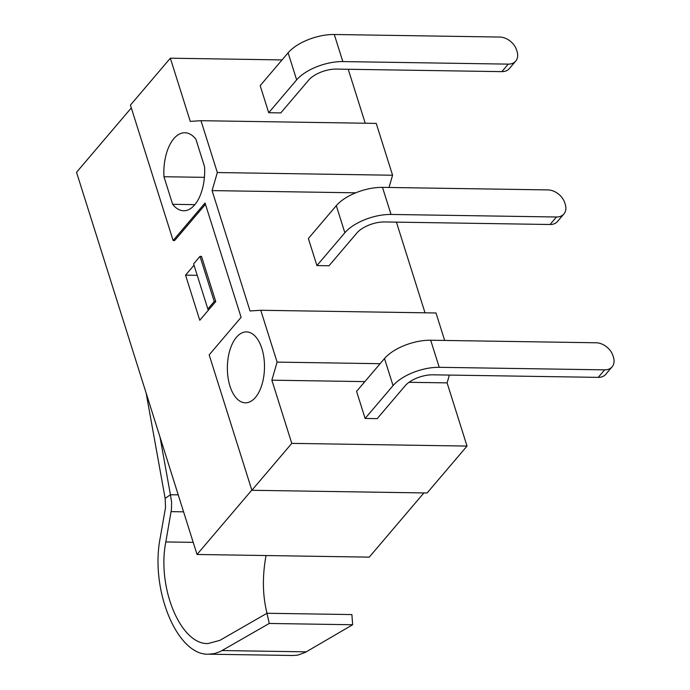 <?xml version="1.0" encoding="UTF-8"?>
<svg xmlns="http://www.w3.org/2000/svg" width="690" height="690" viewBox="0 0 690 690"><rect width="100%" height="100%" fill="white"/><g stroke="black" fill="none" stroke-linecap="round" stroke-linejoin="round"><path stroke-width="1.03" d="M197.228 275.336L185.55 275.155L194.028 265.184M215.746 301.521L214.228 301.504L207.845 309.008L193.614 263.873L199.996 256.361L201.506 256.387L215.746 301.521L199.781 320.289L185.55 275.155M173.121 240.525L205.051 202.998L241.103 317.34L209.174 354.876L251.876 490.288L291.784 443.377L271.86 380.181L277.104 362.112L260.76 310.276L250.039 310.974L212.089 190.604L217.333 172.535L200.988 120.698L190.268 121.397L170.344 58.202L130.427 105.113L173.121 240.525L174.63 240.551L205.465 204.309M131.316 107.925L76.538 172.31L197.03 554.475L369.262 557.132L423.876 492.936M251.815 490.09L197.03 554.475M501.872 71.639L336.444 69.086A21.278 9.72 162.5 0 0 308.74 80.066L280.796 112.901L268.712 112.72L260.173 85.638L288.11 52.802A35.466 16.198 -17.5 0 1 334.288 34.5L499.715 37.044A15.077 10.842 -139.6 0 1 516.594 50.034L517.069 51.534A15.077 10.842 -139.6 0 1 515.706 61.108A15.077 10.842 -139.6 0 1 508.254 64.127L501.872 71.639A15.077 10.842 40.4 0 0 509.315 68.612L515.706 61.108M598.264 377.37L432.837 374.817A21.278 9.72 162.5 0 0 405.134 385.796L377.197 418.64L365.113 418.451L356.575 391.368L384.511 358.533A35.466 16.198 -17.5 0 1 430.689 340.23L596.117 342.775A15.077 10.842 -139.6 0 1 612.987 355.764L613.462 357.273A15.077 10.842 -139.6 0 1 612.099 366.839A15.077 10.842 -139.6 0 1 604.656 369.857L598.264 377.37A15.077 10.842 40.4 0 0 605.716 374.342L612.099 366.839M550.068 224.5L384.64 221.956A21.278 9.72 162.5 0 0 356.937 232.935L329.001 265.771L316.908 265.581L308.37 238.499L336.306 205.663A35.466 16.198 -17.5 0 1 382.493 187.37L547.912 189.914A15.077 10.842 -139.6 0 1 564.791 202.903L565.265 204.404A15.077 10.842 -139.6 0 1 563.903 213.978A15.077 10.842 -139.6 0 1 556.459 216.996L550.068 224.5A15.077 10.842 40.4 0 0 557.52 221.481L563.903 213.978M199.996 256.361L214.228 301.504M207.845 309.008L208.397 310.155M163.953 176.726A39.011 20.424 90.9 0 1 184.86 132.747A39.011 20.424 90.9 0 1 195.882 139.199L204.576 166.782A39.011 20.424 90.9 0 1 183.661 210.761A39.011 20.424 90.9 0 1 172.647 204.309L163.953 176.726L204.413 177.347M255.421 397.44A35.466 18.561 90.9 0 1 245.39 402.813A35.466 18.561 90.9 0 1 227.372 367.063A35.466 18.561 90.9 0 1 246.477 331.89A35.466 18.561 90.9 0 1 263.908 357.731A35.466 18.561 90.9 0 1 255.421 397.44M348.226 69.267L365.234 123.225M200.988 120.698L376.231 123.398L392.576 175.234L389.022 187.464M396.422 222.137L425.014 312.803M260.76 310.276L436.002 312.975L444.671 340.446M449.371 375.075L447.103 382.881L467.027 446.068L291.784 443.377M251.876 490.288L427.119 492.979L467.027 446.068M447.103 382.881L409.041 382.295M364.872 381.613L271.86 380.181M277.104 362.112L380.112 363.699M170.344 58.202L282.055 59.918M355.747 192.812L212.089 190.604M217.333 172.535L392.576 175.234M194.873 204.654L172.647 204.309M178.236 494.859L170.421 494.739L171.586 501.992L171.465 509.324L165.816 541.943C156.803 587.388 180.677 644.857 208.026 643.546L219.869 640.363L266.987 613.272L269.255 623.458L220.274 651.541L214.512 653.577L208.57 654.198C177.244 655.698 149.894 589.864 160.218 537.795L165.531 507.495L165.151 498.396L170.421 494.739L160.011 437.046M267.021 613.272C262.562 595.556 262.235 576.314 266.047 555.536M208.57 654.198L293.431 655.5L297.994 655.077L305.342 652.361L352.65 624.743L351.891 614.574L266.987 613.272M352.65 624.743L269.255 623.458M165.151 498.396L146.133 393.041M365.113 418.451L393.05 385.615A35.466 16.198 -17.5 0 1 439.228 367.313L604.656 369.857M316.908 265.581L344.853 232.746A35.466 16.198 -17.5 0 1 391.032 214.452L556.459 216.996M268.712 112.72L296.648 79.885A35.466 16.198 -17.5 0 1 342.827 61.583L508.254 64.127M306.248 651.843L222.137 650.549M193.217 542.366L165.816 541.943M183.592 511.833L171.137 511.644M430.689 340.23L439.228 367.313M384.511 358.533L393.05 385.615M382.493 187.37L391.032 214.452M336.306 205.663L344.853 232.746M334.288 34.5L342.827 61.583M288.11 52.802L296.648 79.885"/></g></svg>
